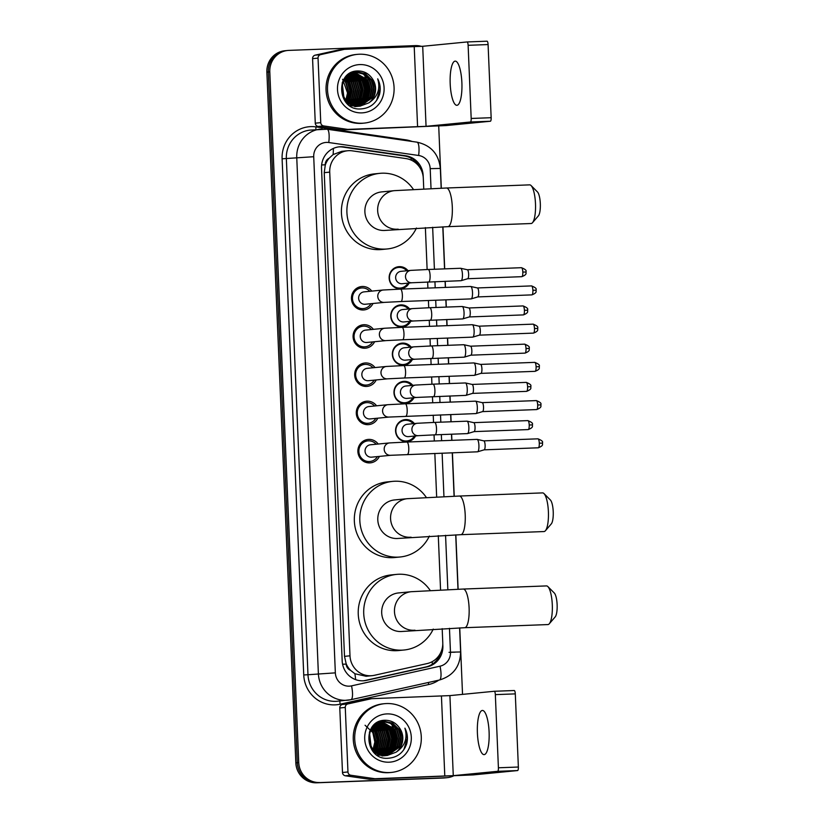 <?xml version="1.0" encoding="UTF-8"?>
<svg xmlns="http://www.w3.org/2000/svg" width="824" height="824" viewBox="0 0 824 824"><rect width="100%" height="100%" fill="white"/><g stroke="black" fill="none" stroke-linecap="round" stroke-linejoin="round"><path stroke-width="1.24" d="M415.584 435.937A11.052 10.65 -95.6 0 1 395.582 431.333A11.052 10.65 -95.6 0 1 414.379 423.567M413.988 397.714A11.052 10.65 -95.6 0 1 393.985 393.099A11.052 10.65 -95.6 0 1 412.773 385.344M412.381 359.491A11.052 10.65 -95.6 0 1 392.378 354.876A11.052 10.65 -95.6 0 1 411.176 347.11M410.785 321.257A11.052 10.65 -95.6 0 1 390.782 316.643A11.052 10.65 -95.6 0 1 409.569 308.887M409.178 283.034A11.052 10.65 -95.6 0 1 389.175 278.419A11.052 10.65 -95.6 0 1 407.973 270.653M379.39 456.403A11.752 11.33 -95.6 0 1 357.904 451.913A11.752 11.33 -95.6 0 1 378.185 444.033M377.794 418.17A11.752 11.33 -95.6 0 1 356.308 413.689A11.752 11.33 -95.6 0 1 376.578 405.799M376.187 379.946A11.752 11.33 -95.6 0 1 354.701 375.456A11.752 11.33 -95.6 0 1 374.982 367.576M374.59 341.723A11.752 11.33 -95.6 0 1 353.105 337.232A11.752 11.33 -95.6 0 1 373.375 329.343M372.984 303.489A11.752 11.33 -95.6 0 1 351.498 299.009A11.752 11.33 -95.6 0 1 371.779 291.119M423.752 188.953L423.309 178.345A20.724 19.982 84.4 0 0 405.954 158.579L352.301 150.854A20.724 19.982 84.4 0 0 348.82 150.668A20.724 19.982 84.4 0 0 347.677 150.751A20.724 19.982 84.4 0 0 329.724 172.123L349.994 655.811A20.724 19.982 84.4 0 0 371.974 675.68A20.724 19.982 84.4 0 0 374.281 675.319L427.12 663.577A20.724 19.982 84.4 0 0 442.766 642.566L442.179 628.65M350.509 670.293A20.724 19.982 -95.6 0 1 346.162 663.732L346.183 664.092A6.911 6.664 84.4 0 0 350.509 670.293L354.876 673.733L366.062 676.267L371.974 675.68M347.677 150.751L341.806 151.328L333.112 154.562L329.044 158.311A6.911 6.664 84.4 0 0 325.253 164.81L321.638 164.955M325.253 164.81L325.264 165.181A20.724 19.982 -95.6 0 1 329.044 158.311M325.264 165.181L324.234 172.659L344.504 656.347L346.162 663.732M440.562 590.005L438.286 535.631M436.658 496.985L434.835 453.416M434.31 440.995L434.063 434.866M433.537 422.444L433.228 415.193M432.713 402.771L432.456 396.632M431.931 384.211L431.632 376.97M431.107 364.548L430.849 358.409M430.334 345.987L430.025 338.736M429.51 326.314L429.252 320.176M428.727 307.754L428.428 300.513M427.903 288.091L427.646 281.952M427.131 269.53L425.369 227.599M453.272 776.033A20.724 19.982 -95.6 0 1 447.174 777.671A20.724 19.982 -95.6 0 1 446.031 777.743L318.116 782.656A20.724 19.982 -95.6 0 1 297.289 762.705L268.336 71.987A20.724 19.982 -95.6 0 1 286.288 50.614A20.724 19.982 -95.6 0 0 268.336 71.987L297.289 762.705A20.724 19.982 -95.6 0 0 318.116 782.656L444.569 777.887L316.663 782.8A20.724 19.982 -95.6 0 1 295.826 762.849L266.873 72.131A20.724 19.982 -95.6 0 1 284.826 50.758L287.751 50.47A20.724 19.982 -95.6 0 1 288.894 50.388L415.348 45.619A20.724 19.982 -95.6 0 1 421.476 46.381M447.174 777.671L445.722 777.815A20.724 19.982 -95.6 0 1 444.569 777.887A20.724 19.982 -95.6 0 0 445.722 777.815L444.26 777.959A20.724 19.982 -95.6 0 1 443.106 778.031L316.663 782.8M423.227 177.16L423.155 175.553A20.724 19.982 84.4 0 0 405.799 155.787L344.102 146.909A20.724 19.982 84.4 0 0 340.621 146.724A20.724 19.982 84.4 0 0 339.478 146.796A20.724 19.982 84.4 0 0 321.525 168.178L342.176 660.848A20.724 19.982 84.4 0 0 364.156 680.717A20.724 19.982 84.4 0 0 366.464 680.356L427.223 666.853A20.724 19.982 84.4 0 0 442.869 645.841L442.776 643.76M338.746 146.888A20.724 19.982 -95.6 0 1 339.169 146.868A20.724 19.982 -95.6 0 1 342.64 147.043L404.347 155.932A20.724 19.982 -95.6 0 1 419.375 166.85M319.578 782.512A20.724 19.982 -95.6 0 1 298.741 762.571L269.798 71.843A20.724 19.982 -95.6 0 1 287.751 50.47M438.718 126.072L441.314 188.202M442.941 226.847L444.702 268.871M445.218 281.293L445.475 287.422M446 299.843L446.299 307.094M446.824 319.516L447.082 325.655M447.597 338.077L447.906 345.318M448.421 357.74L448.678 363.878M449.204 376.3L449.502 383.551M450.028 395.973L450.285 402.112M450.8 414.534L451.109 421.775M451.624 434.197L451.882 440.335M452.407 452.757L454.23 496.233M455.847 534.879L458.123 589.253M459.751 627.898L462.532 694.375M440.531 652.989A20.724 19.982 -95.6 0 1 425.761 666.997L365.001 680.5A20.724 19.982 -95.6 0 1 363.425 680.779M461.883 82.647A22.104 5.861 -92.2 0 0 455.209 61.131A22.104 5.861 -92.2 0 0 450.192 83.79A22.104 5.861 -92.2 0 0 456.867 105.307A22.104 5.861 -92.2 0 0 461.883 82.647M320.752 122.642A3.451 3.327 84.4 0 0 323.647 125.928L347.409 129.358A3.451 3.327 84.4 0 0 347.986 129.389L342.516 129.924A3.451 3.327 -95.6 0 1 341.929 129.893L318.167 126.463A3.451 3.327 -95.6 0 1 315.273 123.178L320.752 122.642L318.043 58.123L312.574 58.659A3.451 3.327 -95.6 0 1 315.18 55.157L338.582 49.955A3.451 3.327 -95.6 0 1 338.963 49.893L344.442 49.358A3.451 3.327 84.4 0 0 344.061 49.419L320.66 54.621A3.451 3.327 84.4 0 0 318.043 58.123M315.273 123.178L312.574 58.659M342.516 129.924L446.021 125.578L490.383 121.241L470.422 121.993L426.06 126.33L347.986 129.389M487.046 41.2L467.084 41.952L487.036 41.2A3.451 0.917 87.8 0 1 487.046 41.2A3.451 0.917 87.8 0 1 488.086 44.558L468.125 45.31A3.451 0.917 -92.2 0 0 467.084 41.952A3.451 0.917 -92.2 0 0 467.064 41.952L422.702 46.288L344.638 49.337A3.451 3.327 84.4 0 0 344.442 49.358M470.422 121.993A3.451 0.917 -92.2 0 0 471.184 118.46L491.156 117.708L488.086 44.558M491.156 117.708A3.451 0.917 87.8 0 1 490.383 121.241M471.184 118.46L468.125 45.31M362.241 123.229A34.536 33.3 -95.6 0 1 327.571 90.98A34.536 33.3 -95.6 0 1 357.431 54.353A34.536 33.3 -95.6 0 1 359.346 54.23A34.536 33.3 -95.6 0 1 394.016 86.479A34.536 33.3 -95.6 0 1 364.146 123.106A34.536 33.3 -95.6 0 1 362.241 123.229M364.146 123.106L362.694 123.25A34.536 33.3 -95.6 0 1 360.778 123.373A34.536 33.3 -95.6 0 1 326.108 91.124A34.536 33.3 -95.6 0 1 355.968 54.497L357.431 54.353M379.483 94.533C380.863 89.064 380.276 83.832 377.711 78.836C380.595 89.013 377.649 97.016 368.874 102.856A17.273 16.645 -95.6 0 0 372.263 78.61C368.822 73.666 364.208 71.121 358.399 70.967C334.616 70.246 336.975 110.684 360.572 108.953C369.904 108.366 376.207 103.556 379.483 94.533M359.779 64.581A24.174 23.309 -95.6 0 1 384.087 87.849A24.174 23.309 -95.6 0 1 361.808 112.878A24.174 23.309 -95.6 0 1 337.5 89.61A24.174 23.309 -95.6 0 1 359.779 64.581M358.43 106.306L359.12 106.224M345.74 102.011L357.688 106.358L359.346 106.203L371.583 97.201L373.602 88.477L371.171 79.918L364.96 73.82L355.989 71.853M359.573 106.172L372.046 97.16L374.065 88.436L371.624 79.876L365.423 73.779L357.153 71.76L355.762 71.873L342.578 81.782M356.607 106.492L357.286 106.399M357.513 106.358L358.193 106.234M358.419 106.183L369.76 97.376L371.779 88.652L369.337 80.103L363.24 74.057L355.082 71.976M349.737 105.616L357.523 106.389M357.75 106.358L358.43 106.234M358.656 106.183L370.213 97.335L372.232 88.611L369.801 80.052L363.6 73.954L355.309 71.945M354.784 106.667L355.463 106.574M355.01 106.646L356.37 106.409M356.596 106.358L357.276 106.193M357.492 106.131L367.937 97.562L369.955 88.838L367.514 80.278L354.176 72.162M353.949 72.162L351.961 72.255M355.917 106.533L356.596 106.409M356.823 106.368L357.503 106.203M357.729 106.152L368.39 97.51L370.409 88.786L367.968 80.237L354.402 72.11M354.166 72.11L353.475 72.121M356.565 106.028L366.113 97.737L368.132 89.013L365.691 80.453L353.28 72.409M353.043 72.388L352.353 72.347M356.802 106.059L366.567 97.695L368.586 88.971L366.144 80.412L353.506 72.337M353.269 72.327L352.579 72.296M355.628 105.874L364.28 97.912L366.299 89.188L363.868 80.639L352.384 72.697M352.157 72.666L351.457 72.584M355.865 105.915L364.744 97.871L366.762 89.147L364.321 80.587L352.61 72.625M352.373 72.594L351.673 72.522M354.681 105.657L362.457 98.097L364.476 89.373L362.035 80.814L351.498 73.058M354.917 105.709L362.91 98.046L364.929 89.322L362.498 80.773L351.724 72.965M351.488 72.914L353.939 72.049M353.733 105.379L360.634 98.272L362.653 89.548L360.212 80.989L350.622 73.47M353.97 105.451L361.087 98.231L363.106 89.507L360.675 80.948L350.839 73.367M350.602 73.305L350.087 73.181M352.785 105.039L358.811 98.447L360.83 89.723L358.389 81.174L349.747 73.954M353.022 105.132L359.264 98.406L361.283 89.682L358.842 81.123L349.963 73.83M351.817 104.627L356.977 98.633L358.996 89.909L356.565 81.349L348.882 74.51M352.064 104.741L357.441 98.581L359.46 89.857L357.019 81.308L349.098 74.366M350.849 104.143L355.154 98.808L357.173 90.084L354.732 81.525L348.016 75.149M351.096 104.267L355.608 98.767L357.637 90.043L355.196 81.483L348.233 74.984M349.87 103.567L353.331 98.983L355.35 90.259L352.909 81.7L347.172 75.87M350.118 103.721L353.784 98.942L355.803 90.218L353.372 81.658L347.378 75.684M348.892 102.897L351.508 99.168L353.527 90.444L351.086 81.885L346.327 76.694M349.139 103.072L351.961 99.117L353.98 90.393L351.539 81.834L346.533 76.478M347.893 102.104L349.675 99.344L351.704 90.619L349.263 82.06L345.493 77.641M348.14 102.32L350.138 99.302L352.157 90.578L349.716 82.019L345.699 77.394M346.873 101.167L349.87 90.795L347.44 82.235L344.679 78.723M347.131 101.424L348.305 99.477L350.334 90.753L347.893 82.194L344.885 78.445M345.843 100.044L348.047 90.97L345.606 82.421L343.886 80.01M346.101 100.353L348.501 90.928L346.07 82.369L344.082 79.66M342.187 82.791L343.989 98.169L350.488 104.236L360.026 106.152L368.874 102.856M357.153 71.76C335.955 71.492 337.788 108.068 359.511 106.172M354.845 71.987L354.166 72.028M353.929 72.049L351.333 72.533M347.11 103.474L357.235 106.399M355.072 71.956L354.392 72.007M353.022 72.162L352.332 72.213M352.569 72.182L351.992 72.244M342.609 79.269L347.882 93.885M360.263 106.131L373.416 97.026L375.435 88.302L372.263 78.61M349.489 99.704L351.024 89.847L347.615 79.743M360.438 98.633L361.983 88.776L358.564 78.671M364.095 98.272L365.629 88.415L362.22 78.311M365.918 98.097L367.452 88.24L364.043 78.136M367.741 97.922L369.276 88.055L365.866 77.95M348.676 101.022L350.839 90.619L347.852 80.515L346.595 78.63M359.635 99.951L361.798 89.548L358.801 79.444L357.544 77.559M363.281 99.601L365.444 89.188L362.457 79.083L361.19 77.209M365.104 99.416L367.267 89.013L364.28 78.908L363.024 77.023M366.938 99.24L369.101 88.838L366.103 78.723L364.847 76.848M376.63 100.415L380.07 88.786L377.711 78.836M531.078 185.555L537.485 191.961A12.432 3.296 87.8 0 1 540.317 203.621A12.432 3.296 87.8 0 1 538.391 215.857L532.489 222.717A19.343 5.129 -92.2 0 0 535.487 203.693A19.343 5.129 -92.2 0 0 531.078 185.555A19.343 5.129 -92.2 0 0 529.647 184.864L446.454 188.006A19.343 5.129 87.8 0 1 452.294 206.834A19.343 5.129 87.8 0 1 447.916 226.652L531.099 223.52A19.343 5.129 -92.2 0 0 532.489 222.717M398.177 229.154A19.343 18.643 84.4 0 1 397.106 229.227A19.343 18.643 84.4 0 1 377.66 210.604A19.343 18.643 84.4 0 1 394.418 190.653L381.636 191.91A19.343 18.643 84.4 0 0 364.919 212.417A19.343 18.643 84.4 0 0 384.334 230.473A19.343 18.643 84.4 0 0 385.405 230.401L447.916 226.652M416.45 228.032A37.986 36.627 -95.6 0 1 387.218 248.961A37.986 36.627 -95.6 0 1 385.107 249.106A37.986 36.627 -95.6 0 1 346.976 213.622A37.986 36.627 -95.6 0 1 379.823 173.349A37.986 36.627 -95.6 0 1 381.934 173.205A37.986 36.627 -95.6 0 1 413.442 189.458M387.218 248.961L381.739 249.497A37.986 36.627 -95.6 0 1 379.637 249.641A37.986 36.627 -95.6 0 1 341.497 214.158A37.986 36.627 -95.6 0 1 374.343 173.885L379.823 173.349M543.995 493.586L550.391 499.993A12.432 3.296 87.8 0 1 553.223 511.653A12.432 3.296 87.8 0 1 551.297 523.889L545.395 530.749A19.343 5.129 -92.2 0 0 548.393 511.725A19.343 5.129 -92.2 0 0 543.995 493.586A19.343 5.129 -92.2 0 0 542.553 492.896L459.37 496.038A19.343 5.129 87.8 0 1 465.21 514.856A19.343 5.129 87.8 0 1 460.822 534.683L544.015 531.552A19.343 5.129 -92.2 0 0 545.395 530.749M411.094 537.186A19.343 18.643 84.4 0 1 410.022 537.258A19.343 18.643 84.4 0 1 390.576 518.636A19.343 18.643 84.4 0 1 407.324 498.685L394.552 499.941A19.343 18.643 84.4 0 0 377.825 520.449A19.343 18.643 84.4 0 0 397.24 538.505A19.343 18.643 84.4 0 0 398.311 538.433L460.822 534.683M429.366 536.064A37.986 36.627 -95.6 0 1 400.124 556.993A37.986 36.627 -95.6 0 1 398.023 557.137A37.986 36.627 -95.6 0 1 359.882 521.654A37.986 36.627 -95.6 0 1 392.739 481.371A37.986 36.627 -95.6 0 1 394.84 481.237A37.986 36.627 -95.6 0 1 426.348 497.49M400.124 556.993L394.644 557.529A37.986 36.627 -95.6 0 1 392.543 557.673A37.986 36.627 -95.6 0 1 354.413 522.189A37.986 36.627 -95.6 0 1 387.259 481.906L392.739 481.371M547.888 586.606L554.294 593.012A12.432 3.296 87.8 0 1 557.127 604.672A12.432 3.296 87.8 0 1 555.191 616.898L549.289 623.768A19.343 5.129 -92.2 0 0 552.296 604.744A19.343 5.129 -92.2 0 0 547.888 586.606A19.343 5.129 -92.2 0 0 546.456 585.916L463.263 589.047A19.343 5.129 87.8 0 1 469.103 607.875A19.343 5.129 87.8 0 1 464.726 627.703L547.909 624.571A19.343 5.129 -92.2 0 0 549.289 623.768M414.987 630.206A19.343 18.643 84.4 0 1 413.916 630.278A19.343 18.643 84.4 0 1 394.469 611.655A19.343 18.643 84.4 0 1 411.228 591.704L398.445 592.95A19.343 18.643 84.4 0 0 381.728 613.458A19.343 18.643 84.4 0 0 401.134 631.524A19.343 18.643 84.4 0 0 402.205 631.452L464.726 627.703M433.259 629.083A37.986 36.627 -95.6 0 1 404.028 650.012A37.986 36.627 -95.6 0 1 401.916 650.157A37.986 36.627 -95.6 0 1 363.786 614.673A37.986 36.627 -95.6 0 1 396.632 574.39A37.986 36.627 -95.6 0 1 398.734 574.246A37.986 36.627 -95.6 0 1 430.252 590.509M404.028 650.012L398.548 650.548A37.986 36.627 -95.6 0 1 396.447 650.692A37.986 36.627 -95.6 0 1 358.306 615.209A37.986 36.627 -95.6 0 1 391.153 574.925L396.632 574.39M369.791 291.315A10.362 9.991 84.4 0 0 352.476 298.947A10.362 9.991 84.4 0 0 370.996 303.685M364.023 291.871A6.221 5.995 84.4 0 0 358.656 298.463A6.221 5.995 84.4 0 0 365.238 304.252L384.365 302.377A6.221 5.995 84.4 0 1 377.804 296.805A6.221 5.995 84.4 0 1 383.16 290.007L364.023 291.871M383.16 290.007L400.495 289.121A6.221 1.648 87.8 0 1 402.369 295.177A6.221 1.648 87.8 0 1 402.38 295.558A6.221 1.648 87.8 0 1 400.958 301.543L471.101 298.896A6.221 1.648 87.8 0 1 471.101 298.896A6.221 1.648 87.8 0 0 471.215 298.885A6.221 1.648 87.8 0 0 472.512 292.53A6.221 1.648 87.8 0 0 470.751 286.484A6.221 1.648 87.8 0 0 470.638 286.474A6.221 1.648 87.8 0 0 470.607 286.474M477.343 287.957A4.491 1.195 87.8 0 1 477.353 287.947A4.491 1.195 87.8 0 1 477.436 287.957A4.491 1.195 87.8 0 1 478.713 292.324A4.491 1.195 87.8 0 1 477.776 296.908A4.491 1.195 87.8 0 1 477.714 296.918L531.871 294.879C538.154 292.427 535.415 290.944 536.187 290.202L532.891 290.275A4.491 1.195 87.8 0 1 531.871 294.879M371.387 329.538A10.362 9.991 84.4 0 0 354.073 337.181A10.362 9.991 84.4 0 0 372.603 341.909M365.629 330.105A6.221 5.995 84.4 0 0 360.253 336.697A6.221 5.995 84.4 0 0 366.834 342.475L385.972 340.611A6.221 5.995 84.4 0 1 379.401 335.038A6.221 5.995 84.4 0 1 384.757 328.23L365.629 330.105M384.757 328.23L402.091 327.344A6.221 1.648 87.8 0 1 403.966 333.401A6.221 1.648 87.8 0 1 403.987 333.792A6.221 1.648 87.8 0 1 402.565 339.776L472.708 337.129A6.221 1.648 87.8 0 1 472.708 337.129A6.221 1.648 87.8 0 0 472.822 337.109A6.221 1.648 87.8 0 0 474.119 330.754A6.221 1.648 87.8 0 0 472.358 324.718A6.221 1.648 87.8 0 0 472.245 324.707A6.221 1.648 87.8 0 0 472.214 324.707M478.94 326.18A4.491 1.195 87.8 0 1 478.96 326.18A4.491 1.195 87.8 0 1 479.043 326.191A4.491 1.195 87.8 0 1 480.32 330.548A4.491 1.195 87.8 0 1 479.383 335.141A4.491 1.195 87.8 0 1 479.321 335.152M372.994 367.772A10.362 9.991 84.4 0 0 355.68 375.404A10.362 9.991 84.4 0 0 374.199 380.142M367.236 368.328A6.221 5.995 84.4 0 0 361.86 374.92A6.221 5.995 84.4 0 0 368.441 380.709L387.568 378.834A6.221 5.995 84.4 0 1 381.007 373.262A6.221 5.995 84.4 0 1 386.363 366.464L367.236 368.328M386.363 366.464L403.698 365.578A6.221 1.648 87.8 0 1 405.573 371.624A6.221 1.648 87.8 0 1 405.583 372.015A6.221 1.648 87.8 0 1 404.162 378L474.315 375.353A6.221 1.648 87.8 0 1 474.315 375.353A6.221 1.648 87.8 0 0 474.428 375.332A6.221 1.648 87.8 0 0 475.716 368.987A6.221 1.648 87.8 0 0 473.954 362.941A6.221 1.648 87.8 0 0 473.841 362.931A6.221 1.648 87.8 0 0 473.821 362.931M480.547 364.404A4.491 1.195 87.8 0 1 480.567 364.404A4.491 1.195 87.8 0 1 480.649 364.414A4.491 1.195 87.8 0 1 481.916 368.781A4.491 1.195 87.8 0 1 480.979 373.365A4.491 1.195 87.8 0 1 480.917 373.375M374.601 405.995A10.362 9.991 84.4 0 0 357.286 413.638A10.362 9.991 84.4 0 0 375.806 418.365M368.833 406.562A6.221 5.995 84.4 0 0 363.456 413.154A6.221 5.995 84.4 0 0 370.048 418.932L389.175 417.057A6.221 5.995 84.4 0 1 382.604 411.495A6.221 5.995 84.4 0 1 387.97 404.687L368.833 406.562M475.417 401.164A6.221 1.648 87.8 0 1 475.448 401.164A6.221 1.648 87.8 0 1 475.561 401.175A6.221 1.648 87.8 0 1 477.323 407.211A6.221 1.648 87.8 0 1 476.025 413.566A6.221 1.648 87.8 0 1 475.942 413.586A6.221 1.648 87.8 0 1 475.912 413.586L389.175 417.057M482.143 402.637A4.491 1.195 87.8 0 1 482.164 402.637A4.491 1.195 87.8 0 1 482.246 402.637A4.491 1.195 87.8 0 1 483.523 407.005A4.491 1.195 87.8 0 1 482.586 411.598A4.491 1.195 87.8 0 1 482.524 411.609M376.197 444.218A10.362 9.991 84.4 0 0 358.883 451.861A10.362 9.991 84.4 0 0 377.413 456.599M370.44 444.785A6.221 5.995 84.4 0 0 365.063 451.377A6.221 5.995 84.4 0 0 371.645 457.155L390.782 455.291A6.221 5.995 84.4 0 1 384.211 449.719A6.221 5.995 84.4 0 1 389.567 442.921L370.44 444.785M407.365 454.457A6.221 1.648 87.8 0 0 408.786 448.472A6.221 1.648 87.8 0 0 408.776 448.081A6.221 1.648 87.8 0 0 406.901 442.035L477.044 439.388A6.221 1.648 87.8 0 1 477.044 439.388A6.221 1.648 87.8 0 1 477.158 439.398A6.221 1.648 87.8 0 1 478.919 445.444A6.221 1.648 87.8 0 1 477.632 451.789A6.221 1.648 87.8 0 1 477.539 451.81A6.221 1.648 87.8 0 1 477.518 451.81L390.782 455.291M483.75 440.861A4.491 1.195 87.8 0 1 483.77 440.861A4.491 1.195 87.8 0 1 483.853 440.871A4.491 1.195 87.8 0 1 485.12 445.228A4.491 1.195 87.8 0 1 484.182 449.822A4.491 1.195 87.8 0 1 484.121 449.832M406.788 270.777A10.362 9.991 84.4 0 0 389.474 278.409A10.362 9.991 84.4 0 0 408.004 283.147M401.031 271.333A6.221 5.995 84.4 0 0 395.654 277.925A6.221 5.995 84.4 0 0 402.236 283.714L412.093 282.745A6.221 5.995 84.4 0 1 405.532 277.173A6.221 5.995 84.4 0 1 410.888 270.375L401.031 271.333M460.534 268.274A6.221 1.648 87.8 0 1 460.565 268.274A6.221 1.648 87.8 0 1 460.678 268.284A6.221 1.648 87.8 0 1 462.439 274.32A6.221 1.648 87.8 0 1 461.141 280.675A6.221 1.648 87.8 0 1 461.059 280.696A6.221 1.648 87.8 0 1 461.028 280.696L412.093 282.745M467.27 269.747A4.491 1.195 87.8 0 1 467.28 269.747A4.491 1.195 87.8 0 1 467.363 269.747A4.491 1.195 87.8 0 1 468.64 274.114A4.491 1.195 87.8 0 1 467.702 278.708A4.491 1.195 87.8 0 1 467.641 278.718M408.395 309A10.362 9.991 84.4 0 0 391.081 316.643A10.362 9.991 84.4 0 0 409.6 321.37M402.627 309.567A6.221 5.995 84.4 0 0 397.25 316.159A6.221 5.995 84.4 0 0 403.842 321.937L413.7 320.969A6.221 5.995 84.4 0 1 407.128 315.407A6.221 5.995 84.4 0 1 412.484 308.598L402.627 309.567M430.293 320.145A6.221 1.648 87.8 0 0 431.714 314.16A6.221 1.648 87.8 0 0 431.694 313.769A6.221 1.648 87.8 0 0 429.819 307.713L462.161 306.497A6.221 1.648 87.8 0 1 462.161 306.497A6.221 1.648 87.8 0 1 462.274 306.507A6.221 1.648 87.8 0 1 464.046 312.543A6.221 1.648 87.8 0 1 462.748 318.898A6.221 1.648 87.8 0 1 462.655 318.919A6.221 1.648 87.8 0 1 462.635 318.919L413.7 320.969M468.866 307.97A4.491 1.195 87.8 0 1 468.887 307.97A4.491 1.195 87.8 0 1 468.969 307.98A4.491 1.195 87.8 0 1 470.247 312.337A4.491 1.195 87.8 0 1 469.309 316.931A4.491 1.195 87.8 0 1 469.247 316.941L523.394 314.902C529.688 312.451 526.948 310.957 527.71 310.226L524.414 310.298A4.491 1.195 87.8 0 1 523.394 314.902M409.992 347.223A10.362 9.991 84.4 0 0 392.677 354.866A10.362 9.991 84.4 0 0 411.207 359.604M404.234 347.79A6.221 5.995 84.4 0 0 398.857 354.382A6.221 5.995 84.4 0 0 405.439 360.16L415.296 359.202A6.221 5.995 84.4 0 1 408.735 353.63A6.221 5.995 84.4 0 1 414.091 346.832L404.234 347.79M431.889 358.368A6.221 1.648 87.8 0 0 433.311 352.384A6.221 1.648 87.8 0 0 433.3 351.992A6.221 1.648 87.8 0 0 431.426 345.946L463.768 344.72A6.221 1.648 87.8 0 1 463.768 344.72A6.221 1.648 87.8 0 1 463.881 344.731A6.221 1.648 87.8 0 1 465.642 350.777A6.221 1.648 87.8 0 1 464.345 357.132A6.221 1.648 87.8 0 1 464.262 357.142A6.221 1.648 87.8 0 1 464.231 357.153L415.296 359.202M470.473 346.204A4.491 1.195 87.8 0 1 470.483 346.204A4.491 1.195 87.8 0 1 470.566 346.204A4.491 1.195 87.8 0 1 471.843 350.571A4.491 1.195 87.8 0 1 470.906 355.154A4.491 1.195 87.8 0 1 470.844 355.175L525.001 353.125C531.284 350.684 528.544 349.191 529.317 348.459L526.021 348.531A4.491 1.195 87.8 0 1 525.001 353.125M411.598 385.457A10.362 9.991 84.4 0 0 394.284 393.089A10.362 9.991 84.4 0 0 412.803 397.827M405.83 386.023A6.221 5.995 84.4 0 0 400.464 392.615A6.221 5.995 84.4 0 0 407.046 398.394L416.903 397.426A6.221 5.995 84.4 0 1 410.331 391.853A6.221 5.995 84.4 0 1 415.698 385.055L405.83 386.023M433.496 396.591A6.221 1.648 87.8 0 0 434.918 390.617A6.221 1.648 87.8 0 0 434.907 390.226A6.221 1.648 87.8 0 0 433.022 384.169L465.375 382.954A6.221 1.648 87.8 0 1 465.375 382.954A6.221 1.648 87.8 0 1 465.488 382.964A6.221 1.648 87.8 0 1 467.249 389A6.221 1.648 87.8 0 1 465.951 395.355A6.221 1.648 87.8 0 1 465.869 395.376A6.221 1.648 87.8 0 1 465.838 395.376L416.903 397.426M472.07 384.427A4.491 1.195 87.8 0 1 472.09 384.427A4.491 1.195 87.8 0 1 472.173 384.437A4.491 1.195 87.8 0 1 473.45 388.794A4.491 1.195 87.8 0 1 472.512 393.388A4.491 1.195 87.8 0 1 472.451 393.398L526.598 391.359C532.891 388.907 530.151 387.414 530.924 386.683L527.618 386.755A4.491 1.195 87.8 0 1 526.598 391.359M413.195 423.68A10.362 9.991 84.4 0 0 395.881 431.323A10.362 9.991 84.4 0 0 414.41 436.061M407.437 424.247A6.221 5.995 84.4 0 0 402.061 430.839A6.221 5.995 84.4 0 0 408.642 436.617L418.51 435.659A6.221 5.995 84.4 0 1 411.938 430.087A6.221 5.995 84.4 0 1 417.294 423.279L407.437 424.247M467.466 433.599A6.221 1.648 87.8 0 1 467.445 433.599A6.221 1.648 87.8 0 0 467.558 433.589A6.221 1.648 87.8 0 0 468.846 427.234A6.221 1.648 87.8 0 0 467.084 421.188A6.221 1.648 87.8 0 0 466.971 421.177A6.221 1.648 87.8 0 1 466.971 421.177L434.629 422.403A6.221 1.648 87.8 0 1 436.504 428.449A6.221 1.648 87.8 0 1 436.514 428.841A6.221 1.648 87.8 0 1 435.093 434.825L467.445 433.599M473.676 422.661A4.491 1.195 87.8 0 1 473.697 422.65A4.491 1.195 87.8 0 1 473.779 422.661A4.491 1.195 87.8 0 1 475.046 427.028A4.491 1.195 87.8 0 1 474.109 431.611A4.491 1.195 87.8 0 1 474.047 431.622L528.205 429.582C534.488 427.131 531.748 425.648 532.52 424.906L529.224 424.978A4.491 1.195 87.8 0 1 528.205 429.582M489.096 731.97A22.104 5.861 -92.2 0 0 482.421 710.453A22.104 5.861 -92.2 0 0 477.405 733.113A22.104 5.861 -92.2 0 0 484.079 754.63A22.104 5.861 -92.2 0 0 489.096 731.97M347.965 771.954A3.451 3.327 84.4 0 0 350.859 775.25L374.621 778.68A3.451 3.327 84.4 0 0 375.208 778.711L369.729 779.246A3.451 3.327 -95.6 0 1 369.152 779.216L345.38 775.786A3.451 3.327 -95.6 0 1 342.485 772.49L347.965 771.954L345.266 707.435L339.787 707.971A3.451 3.327 -95.6 0 1 342.393 704.469L365.794 699.267A3.451 3.327 -95.6 0 1 366.186 699.216L371.655 698.68A3.451 3.327 84.4 0 0 371.274 698.742L347.872 703.933A3.451 3.327 84.4 0 0 345.266 707.435M342.485 772.49L339.787 707.971M369.729 779.246L473.244 774.9L517.606 770.564L497.634 771.316L453.272 775.652L375.208 778.711M514.258 690.522L494.297 691.274L514.248 690.522A3.451 0.917 87.8 0 1 514.258 690.522A3.451 0.917 87.8 0 1 515.299 693.88L495.337 694.632A3.451 0.917 -92.2 0 0 494.297 691.274A3.451 0.917 -92.2 0 0 494.276 691.274L449.914 695.611L371.851 698.659A3.451 3.327 84.4 0 0 371.655 698.68M497.634 771.316A3.451 0.917 -92.2 0 0 498.407 767.783L518.368 767.031L515.299 693.88M518.368 767.031A3.451 0.917 87.8 0 1 517.606 770.564M498.407 767.783L495.337 694.632M389.453 772.551A34.536 33.3 -95.6 0 1 354.784 740.302A34.536 33.3 -95.6 0 1 384.643 703.675A34.536 33.3 -95.6 0 1 386.559 703.552A34.536 33.3 -95.6 0 1 421.229 735.801A34.536 33.3 -95.6 0 1 391.369 772.428A34.536 33.3 -95.6 0 1 389.453 772.551M391.369 772.428L389.906 772.562A34.536 33.3 -95.6 0 1 387.991 772.696A34.536 33.3 -95.6 0 1 353.321 740.436A34.536 33.3 -95.6 0 1 383.191 703.82L384.643 703.675M406.696 743.856C408.076 738.386 407.489 733.154 404.924 728.159C407.818 738.335 404.872 746.338 396.087 752.178A17.273 16.645 -95.6 0 0 399.475 727.932C396.045 722.988 391.421 720.434 385.611 720.279C361.839 719.568 364.187 760.006 387.785 758.276C397.117 757.689 403.42 752.879 406.696 743.856M386.992 713.903A24.174 23.309 -95.6 0 1 411.3 737.171A24.174 23.309 -95.6 0 1 389.021 762.2A24.174 23.309 -95.6 0 1 364.713 738.932A24.174 23.309 -95.6 0 1 386.992 713.903M385.653 755.629L386.332 755.536M372.953 751.323L384.901 755.68L386.559 755.526L398.795 746.523L400.825 737.799L398.383 729.24L392.183 723.142L383.201 721.175M386.786 755.495L399.259 746.482L401.278 737.748L398.837 729.199L392.636 723.101L383.428 721.144L369.791 731.104M383.819 755.804L384.509 755.721M384.736 755.68L385.416 755.557M385.632 755.505L396.972 746.699L398.991 737.974L396.56 729.415L390.452 723.379L382.295 721.299M376.949 754.939L384.736 755.711M384.963 755.67L385.642 755.557M385.869 755.505L397.436 746.657L399.455 737.933L397.014 729.374L390.813 723.276L382.521 721.268M381.996 755.989L382.676 755.896M382.223 755.969L383.582 755.732M383.809 755.68L384.489 755.515M384.715 755.454L395.149 746.874L397.168 738.149L394.727 729.601L381.388 721.484M381.162 721.484L379.782 721.505M383.139 755.855L383.819 755.732M384.046 755.69L384.715 755.526M384.942 755.474L395.602 746.832L397.621 738.108L395.19 729.549L381.615 721.433M381.388 721.433L380.698 721.443M383.778 755.351L393.326 747.059L395.345 738.335L392.904 729.776L380.492 721.721M380.255 721.7L379.565 721.659M384.015 755.381L393.779 747.008L395.798 738.283L393.357 729.734L380.719 721.659M380.482 721.639L379.792 721.608M382.841 755.186L391.503 747.234L393.522 738.51L391.081 729.951L379.596 722.02M379.37 721.989L378.669 721.906M383.078 755.237L391.956 747.193L393.975 738.469L391.534 729.909L379.823 721.937M379.586 721.906L378.896 721.834M381.903 754.969L389.67 747.409L391.688 738.685L389.258 730.136L378.71 722.38M382.14 755.031L390.133 747.368L392.152 738.644L389.711 730.085L378.937 722.288M378.7 722.236L381.605 721.33L378.556 721.855M380.956 754.702L387.847 747.595L389.865 738.87L387.424 730.311L377.835 722.792M381.193 754.774L388.3 747.543L390.318 738.819L387.888 730.27L378.051 722.689M377.814 722.627L377.299 722.504M379.998 754.362L386.023 747.77L388.042 739.046L385.601 730.486L376.959 723.276M380.235 754.454L386.477 747.729L388.495 739.004L386.054 730.445L377.176 723.153M379.04 753.95L384.2 747.945L386.219 739.221L383.778 730.672L376.094 723.832M379.277 754.063L384.654 747.904L386.672 739.179L384.231 730.62L376.311 723.688M378.072 753.466L382.367 748.13L384.386 739.406L381.955 730.847L375.229 724.471M378.309 753.589L382.83 748.079L384.849 739.355L382.408 730.806L375.445 724.306M377.093 752.889L380.544 748.305L382.563 739.581L380.122 731.022L374.384 725.192M377.33 753.043L380.997 748.264L383.016 739.54L380.585 730.981L374.59 725.007M376.104 752.219L378.721 748.48L380.739 739.756L378.298 731.207L373.54 726.016M376.352 752.394L379.174 748.439L381.193 739.715L378.762 731.156L373.746 725.8M375.105 751.426L376.898 748.666L378.916 739.942L376.475 731.382L372.716 726.964M375.353 751.643L377.351 748.614L379.37 739.89L376.928 731.341L372.922 726.706M374.086 750.489L377.083 740.117L374.652 731.558L371.892 728.045M374.343 750.746L375.528 748.8L377.547 740.076L375.105 731.516L372.098 727.757M373.056 749.366L375.26 740.292L372.819 731.743L371.099 729.322M373.313 749.665L375.723 740.251L373.282 731.691L371.294 728.983M369.399 732.114L371.202 747.492L377.701 753.558L387.249 755.474L396.087 752.178M384.375 721.082C363.168 720.804 365.011 757.39 386.734 755.495M382.068 721.309L381.378 721.35M374.323 752.796L384.447 755.721M382.295 721.278L381.605 721.33M380.235 721.484L379.555 721.525M365.063 725.254L372.808 732.557L375.095 743.197M387.476 755.454L400.629 746.348L402.648 737.614L399.475 727.932M376.702 749.026L378.237 739.159L374.827 729.055M387.651 747.955L389.196 738.088L385.776 727.994M391.307 747.595L392.842 737.738L389.433 727.633M393.13 747.419L394.665 737.562L391.256 727.458M394.954 747.244L396.498 737.377L393.079 727.273M375.888 750.345L378.051 739.942L375.064 729.827L373.808 727.952M386.847 749.274L389.01 738.87L386.023 728.766L384.757 726.881M390.494 748.923L392.657 738.51L389.67 728.406L388.413 726.521M392.327 748.738L394.49 738.335L391.493 728.231L390.236 726.346M394.15 748.563L396.313 738.149L393.326 728.045L392.059 726.171M403.842 749.737L407.283 738.108L404.924 728.159M355.618 679.635A20.724 5.469 -102.5 0 0 354.876 673.733M411.166 160.093A20.724 5.356 -81.8 0 0 411.125 158.239M333.112 154.562A20.724 5.356 -81.8 0 0 333.37 148.433M432.332 664.185A20.724 5.469 -102.5 0 0 432.157 661.693M346.183 664.092L342.588 664.237M324.234 172.659L329.724 172.123M344.504 656.347L349.994 655.811M295.826 762.849L298.741 762.571M266.873 72.131L269.798 71.843M443.106 778.031L446.031 777.743M431.034 188.634L430.2 168.652A13.812 13.318 84.4 0 0 418.633 155.478L328.766 142.531A13.812 13.318 84.4 0 0 313.717 156.715L335.347 672.858A13.812 13.318 84.4 0 0 351.539 685.867L440.037 666.194A13.812 13.318 84.4 0 0 450.471 652.186L449.461 628.321M335.347 672.858L307.98 674.732A27.625 26.636 84.4 0 0 335.759 701.337A27.625 26.636 84.4 0 0 337.284 701.234L350.88 699.71A13.812 3.646 -102.5 0 1 350.767 699.72A27.625 26.636 -95.6 0 1 347.697 700.215A27.625 26.636 -95.6 0 1 346.162 700.318A27.625 26.636 -95.6 0 1 318.383 673.723L296.753 157.58A27.625 26.636 -95.6 0 1 320.691 129.069A27.625 26.636 -95.6 0 1 322.215 128.966M438.739 680.181A31.085 29.963 -95.6 0 1 428.665 684.538L340.168 704.201A31.085 29.963 -95.6 0 1 303.737 674.949L282.107 158.805L313.717 156.715M439.264 680.058A13.812 3.646 -102.5 0 0 439.377 680.037L350.88 699.71A13.812 3.646 -102.5 0 0 351.539 685.867M282.107 158.805A31.085 29.963 -95.6 0 1 310.751 126.628A31.085 29.963 -95.6 0 1 315.973 126.906L405.841 139.843A31.085 29.963 -95.6 0 1 412.072 141.46M328.766 142.531A13.812 3.574 -81.8 0 0 327.087 129.224L310.277 130.089A27.625 26.636 84.4 0 0 286.35 158.589L307.98 674.732L303.737 674.949M447.844 589.675L445.568 535.312M443.951 496.656L442.127 453.149M441.602 440.727L441.345 434.588M440.83 422.166L440.521 414.915M439.995 402.493L439.748 396.365M439.223 383.943L438.914 376.692M438.399 364.27L438.141 358.131M437.616 345.709L437.317 338.458M436.792 326.036L436.535 319.908M436.02 307.486L435.711 300.235M435.196 287.813L434.938 281.674M434.413 269.252L432.651 227.28M428.665 684.538A3.451 0.906 77.5 0 1 428.418 682.478M340.168 704.201A3.451 0.906 77.5 0 1 340.106 700.956M405.769 140.554A3.451 0.896 98.2 0 1 405.841 139.843M315.973 129.533A3.451 0.896 98.2 0 1 315.973 126.906M450.471 652.186L460.616 651.969C460.235 666.513 453.159 675.876 439.377 680.037A13.812 3.646 -102.5 0 0 440.037 666.194M430.2 168.652L440.346 168.436C438.77 154.016 430.962 145.251 416.944 142.161L327.087 129.224M418.633 155.478A13.812 3.574 -81.8 0 0 416.944 142.161M449.008 652.33L455.095 652.196M342.64 147.043L344.102 146.909M404.347 155.932L405.799 155.787M425.761 666.997L427.223 666.853M365.001 680.5L366.464 680.356M426.06 126.33L422.702 46.288M417.583 126.762L414.225 46.721M341.929 129.893L347.409 129.358M323.647 125.928L318.167 126.463M344.061 49.419L338.582 49.955M315.18 55.157L320.66 54.621M378.051 97.829A27.625 26.636 -95.6 0 1 377.886 98.365M536.187 290.202C535.136 289.852 538.793 288.812 531.531 285.907A4.491 1.195 87.8 0 1 532.891 290.275M533.478 333.112C539.761 330.661 537.021 329.167 537.794 328.436C536.743 328.076 540.4 327.035 533.138 324.141A4.491 1.195 87.8 0 1 534.488 328.508A4.491 1.195 87.8 0 1 533.478 333.112L479.341 335.152L472.822 337.109M537.794 328.436L534.488 328.508M535.075 371.336C541.358 368.884 538.618 367.401 539.39 366.659C538.34 366.309 541.996 365.269 534.735 362.364A4.491 1.195 87.8 0 1 536.094 366.732A4.491 1.195 87.8 0 1 535.075 371.336L480.938 373.375L474.428 375.332M539.39 366.659L536.094 366.732M536.681 409.569C542.965 407.118 540.225 405.624 540.997 404.893C539.947 404.533 543.603 403.492 536.342 400.588A4.491 1.195 87.8 0 1 537.691 404.965A4.491 1.195 87.8 0 1 536.681 409.569L482.545 411.609M540.997 404.893L537.691 404.965M387.97 404.687L405.295 403.801A6.221 1.648 87.8 0 1 407.18 409.858A6.221 1.648 87.8 0 1 407.19 410.249A6.221 1.648 87.8 0 1 405.769 416.233M538.278 447.793C544.561 445.341 541.821 443.848 542.594 443.116C541.543 442.766 545.2 441.726 537.938 438.821A4.491 1.195 87.8 0 1 539.298 443.188A4.491 1.195 87.8 0 1 538.278 447.793L484.151 449.832M542.594 443.116L539.298 443.188M521.798 276.679C528.081 274.227 525.341 272.734 526.114 272.002C525.063 271.642 528.72 270.602 521.458 267.697A4.491 1.195 87.8 0 1 522.818 272.075A4.491 1.195 87.8 0 1 521.798 276.679L467.661 278.718M526.114 272.002L522.818 272.075M410.888 270.375L428.223 269.489A6.221 1.648 87.8 0 1 430.097 275.535A6.221 1.648 87.8 0 1 430.107 275.927A6.221 1.648 87.8 0 1 428.686 281.911M527.71 310.226C526.67 309.876 530.326 308.825 523.065 305.931A4.491 1.195 87.8 0 1 524.414 310.298M529.317 348.459C528.266 348.099 531.923 347.058 524.661 344.154A4.491 1.195 87.8 0 1 526.021 348.531M530.924 386.683C529.873 386.332 533.53 385.282 526.268 382.387A4.491 1.195 87.8 0 1 527.618 386.755M532.52 424.906C531.47 424.556 535.126 423.515 527.865 420.611A4.491 1.195 87.8 0 1 529.224 424.978M453.272 775.652L449.914 695.611M444.795 776.084L441.437 696.043M369.152 779.216L374.621 778.68M350.859 775.25L345.38 775.786M371.274 698.742L365.794 699.267M342.393 704.469L347.872 703.933M405.264 747.152A27.625 26.636 -95.6 0 1 405.099 747.687M460.616 651.969L459.607 627.898M457.989 589.253L455.713 534.889M454.086 496.233L452.263 452.767M451.748 440.346L451.49 434.207M450.965 421.785L450.666 414.534M450.141 402.112L449.883 395.973M449.368 383.551L449.059 376.311M448.544 363.889L448.287 357.75M447.762 345.328L447.463 338.077M446.938 325.655L446.68 319.527M446.165 307.105L445.856 299.854M445.341 287.432L445.084 281.293M444.558 268.871L442.797 226.858M441.18 188.212L440.346 168.436M394.418 190.653L446.454 188.006M407.324 498.685L459.37 496.038M411.228 591.704L463.263 589.047M361.437 287.967L356.462 288.452M400.958 301.543L384.365 302.377M363.446 308.588L358.481 309.072M400.495 289.121L470.638 286.474M477.436 287.957L470.751 286.484M477.776 296.908L471.215 298.885M531.531 285.907L477.395 287.947M363.034 326.191L358.069 326.675M402.565 339.776L385.972 340.611M365.053 346.811L360.088 347.295M402.091 327.344L472.245 324.707M479.043 326.191L472.358 324.718M533.138 324.141L479.002 326.18M364.641 364.424L359.676 364.908M404.162 378L387.568 378.834M366.649 385.045L361.685 385.529M403.698 365.578L473.841 362.931M480.649 364.414L473.954 362.941M534.735 362.364L480.608 364.404M366.237 402.648L361.273 403.132M368.256 423.268L363.291 423.752M405.295 403.801L475.448 401.164M482.246 402.637L475.561 401.175M482.586 411.598L476.025 413.566M536.342 400.588L482.205 402.637M367.844 440.871L362.879 441.365M369.863 461.502L364.888 461.986M406.901 442.035L389.567 442.921M483.853 440.871L477.158 439.398M484.182 449.822L477.632 451.789M537.938 438.821L483.812 440.861M398.435 267.429L395.108 267.748M400.454 288.05L397.127 288.369M428.223 269.489L460.565 268.274M467.363 269.747L460.678 268.284M467.702 278.708L461.141 280.675M521.458 267.697L467.321 269.747M400.042 305.653L396.715 305.982M429.819 307.713L412.484 308.598M402.05 326.273L398.723 326.603M468.969 307.98L462.274 306.507M469.309 316.931L462.748 318.898M523.065 305.931L468.928 307.97M401.638 343.876L398.311 344.205M431.426 345.946L414.091 346.832M403.657 364.507L400.33 364.826M470.566 346.204L463.881 344.731M470.906 355.154L464.345 357.132M524.661 344.154L470.525 346.193M403.245 382.109L399.918 382.429M433.022 384.169L415.698 385.055M405.253 402.73L401.937 403.06M526.268 382.387L472.131 384.427L465.488 382.964M472.512 393.388L465.951 395.355M404.841 420.333L401.515 420.662M434.629 422.403L417.294 423.279M406.86 440.964L403.533 441.283M435.093 434.825L418.51 435.659M473.779 422.661L467.084 421.188M474.109 431.611L467.558 433.589M527.865 420.611L473.738 422.65"/></g></svg>
